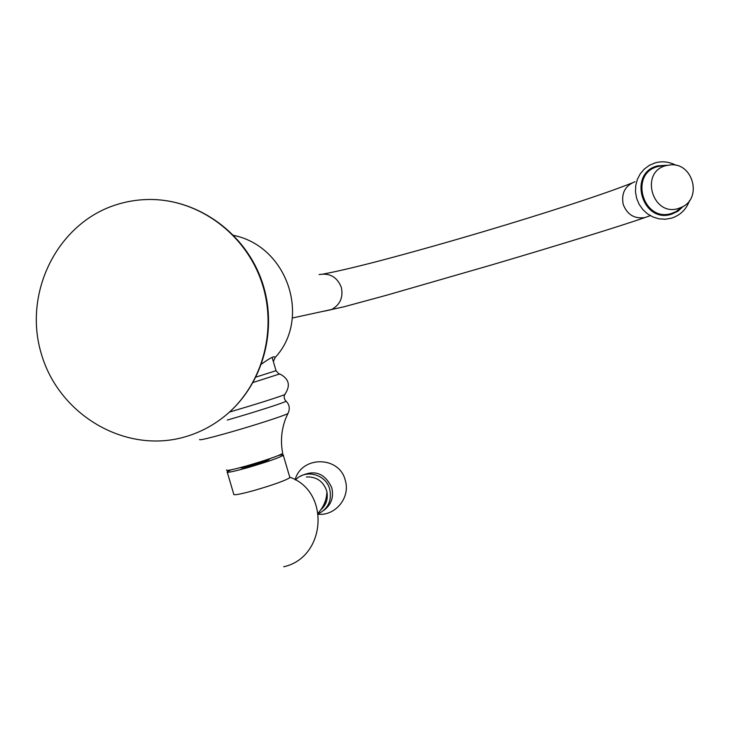 <?xml version="1.0" encoding="UTF-8"?>
<svg xmlns="http://www.w3.org/2000/svg" width="730" height="730" viewBox="0 0 730 730"><rect width="100%" height="100%" fill="white"/><g stroke="black" fill="none" stroke-linecap="round" stroke-linejoin="round"><path stroke-width="1.09" d="M151.511 199.5C139.53 199.363 127.85 201.088 116.481 204.674C57.241 223.106 22.776 292.894 41.355 353.931C59.075 415.233 125.743 454.279 185.174 436.823C200.549 432.352 214.428 424.869 226.82 414.394C263.357 383.378 277.838 328.089 261.23 280.84C244.714 233.573 199.107 200.047 151.511 199.5C199.555 200.093 245.28 233.655 261.76 280.813C278.322 327.943 263.731 383.213 226.82 414.394M261.568 364.051C268.64 358.941 272.938 356.523 274.471 356.806L275.173 357.472L273.358 361.605M282.62 452.947L282.72 453.458C277.893 456.14 265.884 460.274 246.676 465.877C232.441 469.819 225.734 471.169 226.555 469.938M241.146 467.392L241.219 467.638C238.217 469.655 265.063 461.917 268.886 459.654L269.224 459.143M231.191 469.81L227.139 471.781C226.218 473.077 232.916 471.744 247.233 467.784C266.56 462.154 278.577 457.993 283.304 455.31C284.089 454.607 282.556 454.635 278.705 455.401M227.295 472.31L233.737 494.11C232.879 495.615 239.623 494.42 253.958 490.523C273.276 484.902 285.257 480.605 289.901 477.648L283.304 455.31M289.719 477.028L289.901 477.648M306.418 477.009L307.339 476.918C316.765 476.891 323.171 481.408 326.556 490.487L326.894 491.819C326.712 499.63 323.81 506.702 318.189 513.035M320.671 509.914C326.118 505.187 328.199 499.156 326.894 491.819M322.916 506.383L326.593 501.036M326.337 497.468L327.296 494.712M682.358 206.891C702.333 197.556 692.752 162.854 670.742 164.843L665.988 165.61C639.343 172.061 652.556 217.148 678.526 208.451L682.358 206.891L675.834 211.691L671.636 213.397C643.185 222.942 628.731 173.585 657.913 166.522L663.123 165.683M276.04 370.685L256.011 377.072M279.672 373.961L253.146 382.465M285.33 393.963L284.636 394.665C275.976 397.969 257.59 403.772 229.466 412.076M285.813 400.962L286.142 401.226C284.6 402.568 254.177 412.331 227.276 420.06M199.609 439.524C199.244 440.546 209.766 438.018 231.154 431.959C255.682 424.942 283.76 415.835 287.866 413.6L288.268 412.879M323.947 504.403L326.274 501.738M319.101 274.58C329.787 272.774 337.196 277.044 341.33 287.365C343.438 297.384 340.125 304.802 331.384 309.639L324.074 311.208M634.99 181.706C625.017 185.803 621.093 193.386 623.228 204.464C627.252 214.702 634.48 219.073 644.9 217.558L648.03 216.463M657.721 166.394L659.099 166.212M677.987 210.112L676.537 211.298M667.047 165.254L657.484 165.902C627.417 173.174 642.318 224.019 671.618 214.182L677.978 211.207L683.189 206.426M681.108 207.813L675.834 211.691L681.108 207.813M233.7 235.379C288.295 246.594 311.117 319.074 275.173 357.472M282.72 453.458C280.402 441.467 281.379 429.851 285.658 418.6L287.866 413.6C290.193 408.973 289.618 404.849 286.142 401.226C284.171 399.246 283.669 397.065 284.636 394.665C290.805 385.814 289.217 378.925 279.891 374.006C279.736 374.718 278.468 373.651 276.077 370.803L272.107 357.362M269.297 459.398L269.151 458.905M283.733 566.763C326.036 557.492 330.471 491.646 290.111 477.292M295.486 479.939C305.469 468.769 325.981 474.272 329.723 489.155C332.059 500.415 328.254 508.646 318.307 513.829M323.664 510.489C331.265 504.786 333.966 497.185 331.758 487.695C324.868 473.086 314.384 469.28 300.322 476.279M318.371 514.267C335.727 515.891 350.601 497.185 345.299 480.44C339.632 455.894 301.663 455.41 295.121 479.738M292.265 318.024L343.739 306.855L386.854 295.157L491.692 264.908C557.236 245.554 621.878 225.67 644.9 217.558L650.302 215.66M631.532 183.157C606.01 193.532 545.228 213.279 483.032 231.748C446.614 242.533 413.07 251.987 382.42 260.108C362.627 265.328 337.26 271.514 323.545 273.969M689.558 200.54C686.328 209.419 680.287 215.304 671.445 218.188L665.276 219.237L659.017 218.836L652.985 217.002L647.473 213.835L642.765 209.501L639.088 204.236L636.624 198.277L635.483 191.935L635.739 185.529L637.363 179.361L640.301 173.74L644.398 168.968L649.454 165.272L655.221 162.854M675.962 165.299C669.355 161.759 662.475 160.929 655.33 162.826"/></g></svg>
